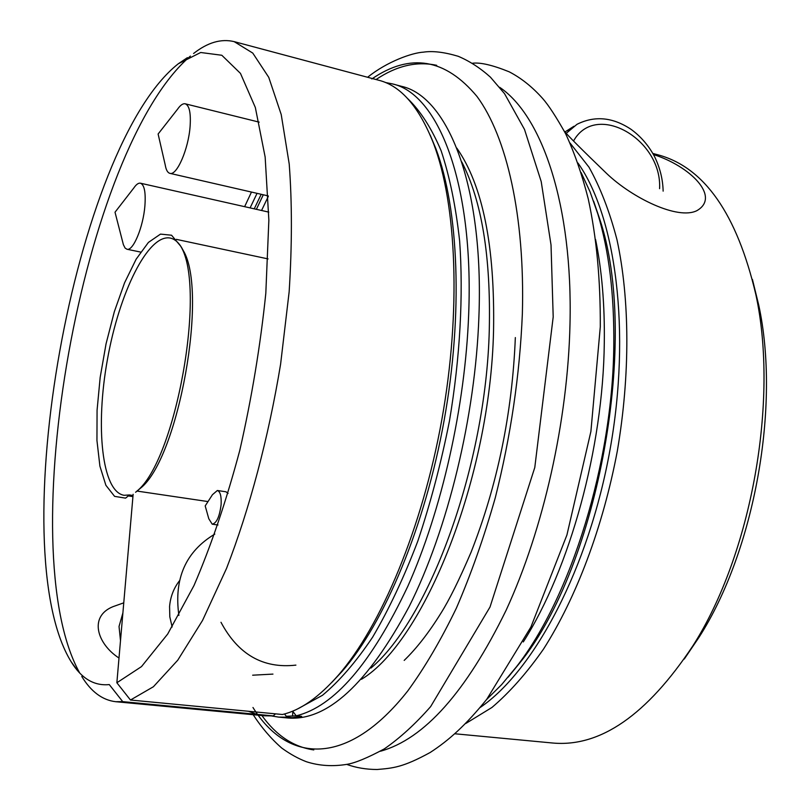 <?xml version="1.0" encoding="UTF-8"?>
<svg xmlns="http://www.w3.org/2000/svg" width="810" height="810" viewBox="0 0 810 810"><rect width="100%" height="100%" fill="white"/><g stroke="black" fill="none" stroke-linecap="round" stroke-linejoin="round"><path stroke-width="1.21" d="M214.802 534.104C185.773 551.468 173.796 578.573 178.888 615.418M252.659 675.196L272.95 674.102M653.457 154.538C689.988 166.08 721.173 196.881 696.782 210.711C677.666 220.198 632.134 197.893 606.619 173.461C582.137 149.89 568.033 135.786 564.317 131.149M268.302 196.405L261.559 210.489M296.46 715.848L286.305 716.283L296.339 715.837M292.835 711.423L292.542 716.222M133.032 495.477L129.478 494.961L125.57 498.14L114.595 496.368L105.877 485.281L99.903 466.115L96.947 440.488L97.068 410.255L100.177 377.369L106.049 343.845L114.342 311.668L124.568 282.811L136.161 259.159L148.402 242.433L160.491 234.11L171.558 235.224L180.711 246.22C206.722 288.158 175.689 461.032 136.708 491.295L135.604 492.277M133.134 494.292L116.863 682.759L141.497 666.6L167.7 634.028L193.985 585.549C211.056 545.889 226.324 500.813 239.8 450.319C251.718 398.044 260.395 345.718 265.812 293.331L268.859 220.158L265.154 157.069L255.342 107.507L240.469 73.396L221.819 55.262L200.698 52.498L178.321 63.757C74.368 145.446 1.964 548.785 71.017 661.537C81.273 678.415 94.021 686.09 109.279 684.582L122.725 701.642L273.294 715.908L275.481 713.843M292.633 711.17L296.237 715.827L301.705 716.344L292.45 717.721L287.024 717.204L284.512 713.964M208.018 501.572L137.082 491.083L140.464 488.238C178.463 458.673 208.504 291.327 183.161 250.391C179.547 243.243 175.254 239.142 170.282 238.069C148.139 233.644 119.252 292.623 107.426 359.549C95.236 426.414 101.807 491.761 124.112 495.305L129.478 494.961M331.999 682.202L338.023 675.56C318.725 697.42 300.176 710.41 282.396 714.501L130.471 700.022L116.863 682.759M130.471 700.022L153.394 686.748L177.765 660.18L202.551 620.409L226.516 568.458C249.47 509.237 268.464 437.947 280.604 364.146L289.15 291.802C292.106 245.076 292.126 202.47 289.21 163.984L281.222 114.564L268.768 77.365L252.771 53.085L234.181 41.634C221.16 38.495 207.633 42.444 193.59 53.49M190.401 56.082C82.64 148.24 10.692 549.048 79.674 672.928M81.759 676.461C91.074 691.71 102.384 700.124 115.678 701.703L122.725 701.642M338.023 675.56C380.933 626.474 422.354 528.009 441.845 419.59C461.285 311.151 456.698 204.434 433.542 143.481C419.165 106.991 400.99 85.931 379.029 80.322L234.181 41.634M251.475 192.061L244.63 206.672M248.397 711.261L256.81 714.349M115.678 701.703L264.951 715.817L273.294 715.908M118.999 658.034C97.18 643.909 88.543 616.552 112.944 606.68L123.768 602.832M120.498 640.669L119.029 626.474L122.897 612.937M296.237 715.827C334.155 706.573 371.355 663.38 407.835 586.258C441.825 510.118 465.224 406.569 468.656 314.624C473.982 182.827 438.129 93.727 392.242 83.845L385.499 82.529M263.301 194.775L256.395 209.324M271.775 715.989L278.559 717.103L287.024 717.204M172.135 627.001L169.816 616.856L169.573 606.508C170.424 596.798 173.694 588.262 179.374 580.891M190.107 126.32C190.978 112.944 189.358 105.442 185.247 103.812C182.939 103.326 180.367 105.138 177.522 109.249L158.112 134.014L165.24 165.017C166.07 169.958 167.63 172.743 169.898 173.35C176.782 175.983 188.517 149.07 190.107 126.32M144.899 205.841C145.861 192.304 144.372 184.761 140.444 183.202C138.469 182.827 136.282 184.386 133.883 187.89L115.02 212.22L123.383 244.671L125.084 248.042L126.947 249.237C133.073 251.414 143.259 227.134 144.899 205.841M278.559 717.103L287.975 717.994C327.2 721.163 367.608 683.974 409.222 606.417C447.879 529.264 475.389 416.482 478.902 316.771C484.015 185.308 447.697 96.289 401.385 86.295L392.242 83.845M752.429 279.43L758.707 305.005C780.627 405.678 754.626 550.466 699.071 637.227L684.288 659.026M652.85 153.454L658.196 154.882C704.346 167.336 736.897 213.901 755.862 294.597C778.987 400.717 751.376 554.546 692.773 645.995C646.927 715.048 600.21 747.387 552.622 743.013L455.038 733.789M570.017 143.006L588.951 167.123C600.261 187.302 609.606 211.491 616.977 239.709C629.815 299.052 630.312 374.858 617.311 451.079C602.994 527.077 576.153 597.972 543.48 649.144C526.753 673.029 509.581 692.469 491.953 707.454L465.811 723.472M581.114 172.56L590.085 191.879L597.81 213.881C608.988 250.837 614.314 294.557 613.798 345.03C612.887 462.642 570.908 597.142 516.527 666.691L501.623 684.632L486.486 699.637M523.301 641.935C569.805 568.772 603.126 448.436 604.29 343.045C604.817 304.955 601.911 270.418 595.553 239.426M217.353 490.495L212.453 494.697L205.203 505.916L208.788 518.734L212.22 524.181C216.655 523.159 219.621 516.608 221.12 504.519C221.515 496.176 220.249 491.498 217.353 490.495L225.99 491.791L228.086 493.422M295.903 665.121C263.128 668.797 238.16 654.52 220.988 622.283M566.362 133.204L577.003 124.305C594.651 115.496 612.613 117.136 630.889 129.225C640.518 136.161 648.365 145.192 654.419 156.32C659.947 167.579 662.853 179.192 663.137 191.14M573.622 140.849C595.937 101.118 662.307 139.29 659.583 188.679M331.918 682.293L342.063 671.449C384.365 623.052 425.078 526.378 444.204 420.005C463.279 313.622 458.733 208.828 435.901 148.746L430.211 135.159M257.053 193.347L250.098 207.907M298.039 708.679L322.461 695.304C339.289 681.311 356.015 661.922 372.641 637.146C388.911 609.434 403.957 577.459 417.778 541.212C430.576 503.05 441.136 462.966 449.459 420.947C460.09 357.605 463.502 295.296 459.634 240.924C455.817 206.398 449.641 176.327 441.116 150.721C431.477 128.051 420.289 110.656 407.572 98.516M261.205 194.299L254.239 208.838M361.462 679.306C424.207 641.581 490.273 477.819 493.543 330.946C495.052 246.311 482.811 185.369 456.82 148.119M370.95 668.068C429.553 618.739 485.99 465.436 489.28 330.065C490.951 256.861 481.798 200.829 461.801 161.959M436.701 65.326C416.725 61.023 396.515 65.752 376.073 79.532M261.893 715.524C276.271 735.561 293.574 747.022 313.804 749.928M252.973 707.495C287.246 763.131 347.186 767.89 407.794 690.9C424.804 667.551 441.005 639.93 456.415 608.047C471.096 574.037 484.056 537.263 495.285 497.735C510.766 436.225 519.797 374.908 522.359 313.784C525.062 215.794 506.625 136.556 477.039 96.511C445.328 58.492 410.255 52.64 371.81 78.965M577.935 163.002C615.853 216.402 631.304 331.422 610.011 449.783C588.799 568.154 534.317 670.619 480.188 707.484M593.679 201.326L599.461 218.335C639.94 336.97 598.833 565.947 519.615 663.086L508.275 677.028M380.487 751.224C424.167 739.115 466.044 692.135 506.118 610.264C543.399 529.456 567.891 420.673 569.997 323.929C572.872 205.092 542.153 115.962 499.669 87.308M568.448 130.916L567.152 130.562M573.936 126.259L565.066 131.898M268.059 258.906L176.317 239.355M132.931 496.601L128.304 495.923M183.161 250.391L180.711 246.22M140.464 488.238L136.708 491.295M71.017 661.537L77.395 670.407M178.321 63.757L187.394 57.662M430.161 135.047L433.542 143.481M259.18 122.138L185.247 103.812M268.272 195.919L169.898 173.35M268.768 212.109L140.444 183.202M140.646 252.082L126.947 249.237M374.402 77.254L372.59 78.6M258.309 715.189L259.534 717.073M253.176 714.703C261.6 727.653 271.137 738.781 281.779 748.086C290.142 754.13 298.353 758.687 306.403 761.734C319.17 765.855 332.809 766.706 347.308 764.286C355.418 762.899 367.76 757.765 384.325 748.885C399.978 738.042 415.419 723.948 430.636 706.614L490.02 607.024L534.782 467.522L553.2 316.923L551.023 244.924L541.212 181.602L524.515 129.448L504.539 93.656L490.414 77.153C480.269 68.04 469.537 61.084 458.207 56.285C444.204 52.113 432.621 50.736 423.468 52.144C412.077 52.771 387.048 61.58 367.608 77.274M758.707 305.005L755.862 294.597M699.071 637.227L692.773 645.995M597.81 213.881L593.629 201.184M516.527 666.691L508.184 677.14M346.731 764.397C356.025 767.758 366.171 769.46 377.156 769.5C392.961 768.133 402.823 767.505 430.242 752.449C448.821 740.38 465.699 725.264 486.749 699.293L530.925 627.001L566.919 535.005L590.895 431.487L600.291 326.865C600.534 279.642 596.514 236.945 588.222 198.784C582.056 174.616 574.533 152.938 565.633 133.741C556.197 116.903 548.532 105.148 542.629 98.466C532.302 86.893 521.144 78.003 509.156 71.796C492.713 65.144 480.522 62.289 472.605 63.22M515.342 337.567C512.254 413.292 497.492 484.856 471.055 552.268C459.209 579.919 449.115 600.311 440.772 613.443C428.733 632.812 416.542 648.476 404.18 660.413M217.981 525.001L212.22 524.181"/></g></svg>
